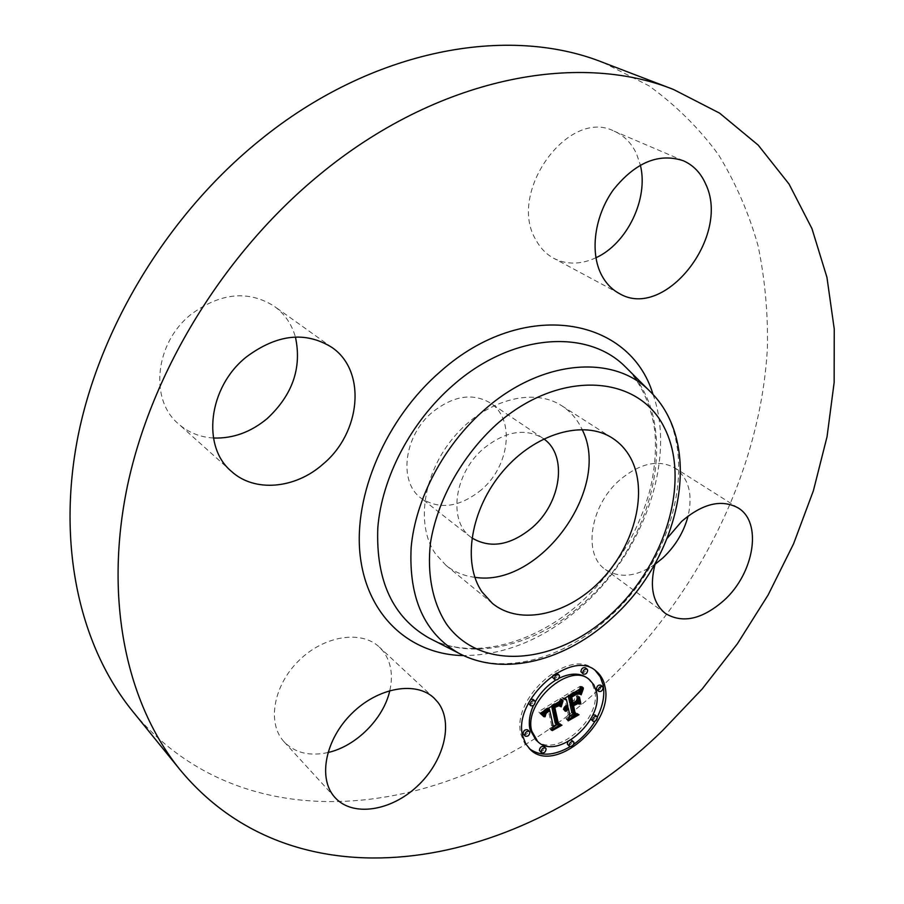 <?xml version="1.0" encoding="UTF-8"?>
<svg xmlns="http://www.w3.org/2000/svg" width="904" height="904" viewBox="0 0 904 904"><rect width="100%" height="100%" fill="white"/><g stroke="black" fill="none" stroke-linecap="round" stroke-linejoin="round"><path stroke-width="0.68" stroke-dasharray="4.52 3.39" d="M474.849 577.306C463.831 575.961 454.181 571.949 445.909 565.26L435.525 553.903C415.331 525.201 423.106 472.837 454.463 436.429C485.617 399.828 533.303 387.093 561.678 405.704C569.294 410.631 575.396 417.151 579.961 425.275L582.108 429.479M471.877 537.914L470.781 537.1C447.842 520.896 454.102 473.357 483.516 448.621C505.087 431.321 524.795 427.807 542.626 438.09L543.745 438.869M481.516 489.708C459.74 507.325 439.593 510.138 421.049 498.149C398.291 482.024 403.772 435.897 432.27 412.303C453.186 395.782 472.487 392.652 490.171 402.89C515.314 418.552 509.969 465.718 481.516 489.708M603.217 62.545L648.801 85.722C675.955 105.293 699.221 128.368 718.635 154.923C735.754 183.037 748.885 213.265 758.015 245.594C764.92 278.737 768.05 312.773 767.406 347.701C760.75 470.588 698.43 595.566 604.855 683.639C469.707 814.368 250.351 854.178 132.56 711.188M327.892 752.546C309.609 756.478 295.02 752.93 284.138 741.868L283.573 741.235C266.793 722.511 273.709 684.87 299.213 660.27C324.491 635.444 361.487 629.964 379.375 647.117L383.42 651.581C391.07 662.169 393.206 675.152 389.827 690.543M213.446 438.011C199.931 437.174 188.258 432.462 178.461 423.874C149.183 399.681 154.934 342.786 191.139 314.309C220.553 292.738 248.216 290.026 274.149 306.173C284.636 313.846 291.721 324.118 295.416 337.011M595.894 257.764C580.809 264.691 566.763 264.872 553.745 258.307C546.287 254.261 540.343 248.137 535.914 239.922C506.918 192.868 568.39 107.418 614.166 131.17C624.054 135.555 631.5 143.069 636.495 153.714L640.348 165.059M654.993 564.333C636.19 576.876 619.669 578.594 605.409 569.497C582.696 554.74 589.883 505.754 619.635 480.08C640.043 463.097 658.462 459.051 674.881 467.956C688.599 477.922 693.006 493.934 688.102 516.014M655.31 563.226L667.288 538.174M569.983 715.9L565.802 718.454L568.243 714.578L566.729 707.595L564.107 709.877L566.638 707.154L566.469 706.386L563.135 709.493L564.062 707.064L566.175 705.018L564.672 698.103L561.791 697.459L580.379 686.192L579.181 689.492M571.803 712.397L574.537 713.109L573.43 713.787M575.339 702.024L574.13 701.73L570.819 703.741M569.746 702.837L570.842 702.182L569.384 695.413L573.622 692.848L577.181 692.577L574.582 692.871L569.927 695.583L571.283 701.911L573.983 700.272L576.243 695.775L577.001 699.323M575.961 691.447L568.096 695.176L568.3 696.091M563.565 698.961L561.791 697.459M567.949 706.521L566.175 705.018M567.441 706.905L565.655 705.402M566.966 707.301L565.192 705.798M566.548 707.719L564.763 706.205M566.164 708.137L564.39 706.623M565.836 708.578L564.062 707.064M565.565 709.041L563.78 707.527M565.328 709.504L563.554 707.99M565.136 709.99L563.361 708.476M565 710.487L563.226 708.973M564.91 711.007L563.135 709.493M565.09 711.188L563.316 709.674M564.989 710.555L563.508 709.29M565.113 710.103L563.723 708.928M565.26 709.685L563.949 708.578M565.429 709.301L564.186 708.25M565.621 708.939L564.446 707.934M565.825 708.6L564.706 707.651M566.062 708.284L564.989 707.38M566.299 707.99L565.294 707.131M566.559 707.708L565.599 706.894M566.819 707.448L565.927 706.679M567.034 707.244L566.198 706.532M567.26 707.052L566.469 706.386M568.413 708.668L566.638 707.154M568.085 708.883L566.299 707.369M567.768 709.109L565.983 707.595M567.463 709.346L565.689 707.843M567.181 709.606L565.407 708.092M566.684 710.149L564.898 708.634M566.458 710.442L564.672 708.928M566.243 710.747L564.469 709.233M566.051 711.064L564.277 709.55M565.881 711.391L564.107 709.877M565.961 711.233L564.525 710.013M566.13 710.928L564.695 709.696M566.322 710.634L564.876 709.414M566.514 710.363L565.068 709.131M566.718 710.103L565.282 708.872M567.17 709.617L565.723 708.386M567.407 709.403L565.961 708.16M567.655 709.199L566.209 707.956M567.915 709.007L566.458 707.764M568.175 708.815L566.729 707.595M570.017 716.092L568.243 714.578M567.565 719.979L565.802 718.454M576.311 714.623L574.537 713.109M574.842 702.329L574.13 701.73M578.029 697.266L576.243 695.775M575.758 701.764L573.983 700.272M572.447 702.894L571.283 701.911M571.362 696.792L569.927 695.583M571.814 696.498L570.367 695.289M572.232 696.227L570.774 695.018M572.616 695.99L571.158 694.769M572.966 695.764L571.509 694.543M573.283 695.56L571.825 694.34M573.701 695.312L572.243 694.091M574.085 695.074L572.65 693.854M574.458 694.848L573.023 693.65M574.808 694.656L573.373 693.447M575.147 694.487L573.712 693.278M575.464 694.328L574.017 693.119M575.758 694.193L574.311 692.984M576.503 693.899L575.057 692.69M576.933 693.775L575.486 692.566M577.351 693.696L575.916 692.498M577.758 693.662L576.345 692.475M578.198 693.696L576.763 692.509M578.967 694.069L577.181 692.577M578.684 693.865L576.899 692.374M578.368 693.73L576.571 692.238M577.995 693.662L576.198 692.17M577.566 693.662L575.78 692.17M577.102 693.73L575.306 692.238M576.582 693.865L574.797 692.374M575.407 694.351L573.622 692.848M574.752 694.69L572.966 693.187M574.04 695.097L572.255 693.605M572.594 696.001L570.808 694.498M572.13 696.295L570.345 694.792M571.17 696.916L569.384 695.413M572.616 703.685L570.842 702.182M568.819 695.775L568.096 695.176M569.475 695.379L568.763 694.792M571.204 694.328L570.514 693.752M572.232 693.707L571.531 693.119M572.763 693.391L572.062 692.803M573.249 693.085L572.56 692.52M573.701 692.814L573.034 692.261M574.108 692.566L573.486 692.046M574.481 692.34L573.904 691.865M580.278 694.385L578.492 692.893M580.266 688.837L579.577 688.272M580.537 688.667L579.69 687.967M580.82 688.498L579.803 687.65M582.176 687.673L580.379 686.192M542.242 715.109L538.468 711.776L560.13 698.464L559.226 701.617M553.304 726.364L549.553 728.658L551.632 725.234L547.982 709.019L544.332 711.821L543.315 715.245L543.971 711.64L547.688 708.713L547.711 707.787L542.671 711.81M555.237 723.177L557.745 723.641L556.593 724.353M556.48 703.312L552.796 704.51L551.508 705.369L551.689 706.261M558.627 704.871L557.305 703.741M561.915 699.967L560.13 698.464M540.253 713.29L539.349 712.499M541.507 714.397L539.756 712.861M541.903 714.759L540.14 713.233M542.264 715.12L540.502 713.595M542.615 715.482L540.852 713.957M542.264 715.267L541.18 714.318M543.259 716.205L541.496 714.68M543.541 716.567L541.778 715.041M544.524 710.668L543.959 710.182M544.909 710.431L544.298 709.9M545.315 710.182L544.66 709.606M545.745 709.922L545.055 709.324M546.185 709.651L545.474 709.03M546.637 709.369L545.926 708.747M546.976 709.165L546.265 708.544M547.315 708.951L546.615 708.352M547.654 708.747L546.965 708.16M547.993 708.533L547.338 707.968M548.332 708.318L547.711 707.787M549.462 710.239L547.688 708.713M548.366 710.883L546.604 709.346M547.971 711.132L546.197 709.606M547.598 711.38L545.824 709.855M547.248 711.64L545.485 710.103M546.931 711.889L545.157 710.363M546.637 712.149L544.875 710.612M545.914 712.917L544.151 711.391M545.733 713.177L543.971 711.64M545.44 713.708L543.677 712.171M545.315 713.99L543.553 712.454M545.225 714.284L543.462 712.747M545.146 714.589L543.383 713.064M545.089 714.917L543.327 713.392M545.044 715.267L543.281 713.731M545.022 715.618L543.259 714.092M545.022 715.991L543.259 714.454M545.044 716.375L543.281 714.838M545.078 716.782L543.315 715.245M545.022 716.036L543.79 714.951M545.022 715.719L543.756 714.612M545.033 715.414L543.733 714.273M545.067 715.12L543.722 713.957M545.101 714.827L543.745 713.651M545.157 714.555L543.767 713.346M545.304 714.024L543.892 712.793M545.519 713.55L544.072 712.284M545.79 713.086L544.332 711.821M546.604 712.182L545.135 710.917M546.863 711.945L545.406 710.691M547.146 711.719L545.688 710.454M547.451 711.482L546.005 710.228M547.779 711.256L546.332 710.002M548.14 711.019L546.694 709.776M549.429 710.25L547.982 709.019M553.395 726.771L551.632 725.234M551.304 730.206L549.553 728.658M559.508 725.177L557.745 723.641M552.186 705.956L551.508 705.369M552.525 705.741L551.824 705.143M552.852 705.538L552.152 704.928M553.191 705.335L552.468 704.724M553.519 705.131L552.796 704.51M553.847 704.939L553.124 704.318M554.22 704.702L553.508 704.092M554.57 704.487L553.881 703.888M554.898 704.284L554.231 703.719M555.192 704.103L554.57 703.572M555.463 703.933L554.886 703.448M559.282 705.436L557.508 703.922M559.486 705.651L557.712 704.137M559.678 705.888L557.904 704.374M559.87 706.16L558.096 704.645M560.062 706.453L558.288 704.939M559.768 706.001L558.615 705.018M561.644 700.137L560.051 698.781M577.147 695.583L578.639 702.634L577.147 695.583L578.944 697.086M579.453 697.04L577.667 695.549M580.424 704.137L578.639 702.634M580.3 703.561L579.148 702.6M560.988 698.848L559.429 705.323L560.988 698.848L562.774 700.363M563.271 700.317L561.497 698.815M562.582 700.803L560.808 699.289M562.401 701.278L560.627 699.775M562.231 701.809L560.457 700.295M562.062 702.374L560.288 700.86M561.904 702.973L560.13 701.47M561.757 703.628L559.983 702.114M561.61 704.318L559.836 702.815M561.474 705.052L559.7 703.549M561.35 705.832L559.576 704.318M561.203 706.838L559.429 705.323M561.282 706.329L559.938 705.188M561.407 705.515L560.062 704.374M561.542 704.736L560.197 703.594M561.678 704.001L560.344 702.86M561.836 703.312L560.491 702.159M561.994 702.657L560.638 701.504M562.164 702.046L560.796 700.882M562.344 701.481L560.966 700.306M562.525 700.95L561.135 699.764M562.729 700.464L561.305 699.267M581.566 686.283L579.374 693.334L581.566 686.283L583.362 687.774M583.735 687.854L581.939 686.373M582.967 688.577L581.17 687.085M582.617 689.356L580.82 687.865M582.3 690.114L580.504 688.633M582.018 690.859L580.221 689.368M581.78 691.571L579.984 690.08M581.577 692.261L579.78 690.78M581.419 692.939L579.622 691.447M581.295 693.594L579.498 692.102M581.204 694.215L579.419 692.724M581.159 694.826L579.374 693.334M581.182 694.498L579.792 693.334M581.238 693.944L579.848 692.792M581.328 693.368L579.939 692.204M581.464 692.746L580.063 691.583M581.622 692.102L580.221 690.938M581.826 691.424L580.413 690.26M582.063 690.724L580.65 689.549M582.346 689.989L580.922 688.803M582.673 689.221L581.227 688.023M583.035 688.43L581.566 687.209M557.712 723.336L556.175 722.804L552.389 705.821L556.627 703.945L557.248 704.284L553.056 705.945L556.683 722.352L560.197 723.641L550.536 729.065L559.124 723.81L557.881 723.392M558.909 705.708L557.135 704.193M559.022 705.798L557.248 704.284M558.661 705.561L556.887 704.046M558.401 705.47L556.627 703.945M558.118 705.425L556.344 703.911M557.824 705.448L556.05 703.933M557.508 705.527L555.734 704.013M557.113 705.674L555.338 704.159M556.378 706.024L554.604 704.499M556.096 706.171L554.322 704.657M555.79 706.34L554.016 704.826M555.474 706.532L553.7 705.007M555.135 706.736L553.361 705.21M554.163 707.346L552.389 705.821M557.938 724.341L556.175 722.804M559.757 724.364L559.124 723.81M552.299 730.601L550.536 729.065M552.48 730.5L551.056 729.245M561.96 725.177L560.197 723.641M557.689 723.223L556.683 722.352M554.457 707.154L553.056 705.945M554.728 706.984L553.316 705.764M554.988 706.815L553.564 705.595M555.248 706.657L553.824 705.436M555.61 706.442L554.186 705.222M555.971 706.239L554.547 705.03M556.31 706.058L554.909 704.86M556.954 705.741L555.61 704.589M557.271 705.617L555.949 704.487M557.576 705.504L556.276 704.397M557.892 705.448L556.604 704.34M558.265 705.448L556.932 704.306M574.56 712.725L572.966 712.058L571.328 704.476L575.52 702.419L571.87 704.645L573.362 711.595L577.238 713.211L566.424 719.347L576.153 713.38L574.808 712.827M576.695 703.798L574.91 702.295M577.306 703.922L575.52 702.419M573.113 705.979L571.328 704.476M574.741 713.572L572.966 712.058M568.187 720.861L566.424 719.347M568.39 720.737L566.955 719.505M579.012 714.714L577.238 713.211M574.526 712.589L573.362 711.595M573.317 705.866L571.87 704.645M595.341 670.587L594.448 669.83C569.949 646.19 510.071 698.713 521.145 734.918L524.557 743.19L529.507 748.806M570.096 746.693L573.701 744.331M594.99 721.256L597.273 717.098M535.993 740.026C555.282 759.518 602.245 719.132 594.606 690.159L592.154 683.503L587.86 678.407M558.83 678.373L555.745 680.113M535.281 701.764L533.405 705.504M553.169 678.271C555.757 678.836 557.271 677.525 557.689 674.339L557.169 673.435M556.367 673.096L553.078 675.175M596.945 689.944C599.42 690.441 600.877 689.153 601.318 686.068L600.798 685.175M581.453 672.587C583.973 673.118 585.453 671.808 585.882 668.689L585.34 667.762M567.768 744.862C570.277 745.393 571.746 744.116 572.209 741.031L571.746 740.218M571.17 739.924L567.791 741.879M592.753 715.064L590.753 719.019M591.182 719.674C593.645 720.183 595.103 718.906 595.555 715.844L595.069 714.985M523.506 734.568C526.128 735.167 527.665 733.879 528.106 730.681L527.642 729.856M528.919 704.148C531.552 704.747 533.077 703.448 533.518 700.227L533.01 699.368M530.546 699.391L528.422 703.301M539.846 751.224C542.411 751.8 543.925 750.512 544.377 747.371L543.925 746.568M431.637 639.354C473.323 660.406 536.275 643.919 583.114 600.245C616.257 568.978 638.563 532.14 650.021 489.742C654.202 472.216 655.965 455.198 655.332 438.677C654.779 419.885 646.767 389.918 627.681 369.137C681.187 422.496 656.699 538.422 585.848 601.058C539.485 644.179 476.521 661.626 431.626 639.343M653.05 394.494C676.045 458.757 644.631 549.598 584.379 603.928C546.604 637.987 506.342 655.208 463.594 655.592M649.321 390.686C702.916 440.304 679.288 554.807 609.646 616.664C563.836 659.57 501.641 676.474 458.814 653.23M573.543 695.402L571.757 693.899M573.068 695.696L571.283 694.204M571.69 696.577L569.904 695.086M581.136 688.306L579.927 687.311M581.464 688.113L580.074 686.961M581.803 687.899L580.221 686.588M470.781 537.1L421.049 498.149M542.626 438.09L490.171 402.89M665.468 613.5L605.409 569.497M737.946 507.822L674.881 467.956M619.172 293.438L553.745 258.307M683.334 160.742L614.166 131.17M331.836 347.373L274.149 306.173M231.401 471.346L178.461 423.874M335.147 797.701L284.138 741.868M434.078 698.08L379.375 647.117M492.42 603.397L445.909 565.26M612.37 438.09L561.678 405.704M594.448 669.83L596.267 671.288M528.625 748.037L530.354 749.608"/><path stroke-width="1.36" d="M582.108 429.479C612.358 487.821 539.699 587.962 474.849 577.306M543.745 438.869C567.87 455.345 561.192 502.771 532.422 527.439C510.67 545.44 490.488 548.931 471.877 537.914M180.02 769.711L132.56 711.188C80.027 646.394 56.376 545.688 78.06 435.965C100.084 326.412 168.449 214.282 259.448 140.583C371.872 48.771 508.184 24.476 603.217 62.545L673.57 89.507L719.561 113.113L758.196 145.115L789.056 184.077L811.95 228.61L826.945 277.347L834.245 329.022L834.143 382.494L827.047 436.722L813.374 490.77L793.588 543.779L768.129 594.979L737.483 643.625L702.148 689.029L662.609 730.522C523.371 867.151 299.529 914.238 180.02 769.711C126.82 704.126 103.564 600.301 127.464 485.731C151.691 371.341 224.147 253.075 319.293 174.913C436.892 77.507 577.453 50.884 673.57 89.507M389.827 690.543C383.714 718.544 356.142 746.308 327.892 752.546M295.416 337.011C302.026 367.758 292.58 394.98 267.075 418.676C250.69 432.248 232.814 438.689 213.446 438.011M640.348 165.059C648.823 198.79 627.014 243.775 595.894 257.764M688.102 516.014C683.808 532.117 675.401 546.095 662.881 557.938L654.993 564.333M630.596 457.91C648.405 490.77 635.184 544.129 602.019 579.181C569.068 614.46 520.444 626.359 492.42 603.397L482.024 591.939C461.921 562.876 470.566 508.997 503.008 471.153C535.236 433.106 583.882 419.388 612.37 438.09C620.02 443.028 626.088 449.638 630.596 457.91M667.288 538.174L681.718 521.325C702.77 503.471 721.516 498.974 737.946 507.822C762.75 522.162 754.264 573.339 723.901 600.471C702.171 619.387 682.689 623.737 665.468 613.5C652.654 603.047 649.264 586.289 655.31 563.226M705.595 183.862C731.257 236.102 664.485 321.033 619.172 293.438C611.646 289.359 605.703 283.088 601.352 274.635C589.713 252.013 594.572 215.83 613.443 189.693C635.501 162.313 658.801 152.663 683.334 160.742C693.311 165.172 700.736 172.879 705.595 183.862M246.103 357.159C276.805 334.231 305.382 330.966 331.836 347.373C366.888 370.99 360.967 433.005 322.762 464.351C295.167 488.815 254.544 492.691 231.401 471.346C201.535 446.745 208.282 387.398 246.103 357.159M438.124 702.577C453.763 723.256 443.807 761.688 417.219 786.288C390.878 811.148 352.775 817.148 335.147 797.701L334.582 797.068C317.711 778.22 325.372 739.314 351.893 713.403C378.177 687.266 416.1 680.825 434.078 698.08L438.124 702.577M604.945 686.43C614.46 723.279 554.841 774.479 530.354 749.608L525.744 743.834L522.885 736.489C511.822 700.261 571.769 647.648 596.267 671.288C600.753 674.983 603.646 680.034 604.945 686.43M596.403 691.639C604.019 720.624 557.022 761.078 537.744 741.585L531.755 731.076C523.167 702.476 570.379 661.163 589.668 679.876L593.951 684.983L596.403 691.639M561.825 700.284L560.39 706.532L557.519 704.758L553.282 706.883L557 724.703L559.508 725.177L551.304 730.206L553.395 726.771L549.756 710.544L546.095 713.358L545.078 716.782L545.733 713.177L549.462 710.239L549.474 709.312L544.694 712.894L544.027 716.793L540.23 713.312L561.644 700.137M563.09 700.781L561.203 706.838L562.729 700.464M558.706 705.821L554.819 707.47L558.446 723.878L561.96 725.177L552.299 730.601L560.887 725.336L557.938 724.341L554.163 707.346L557.508 705.527L559.022 705.798L558.265 705.448M582.176 687.673L580.278 694.385L576.775 692.984L569.882 696.679L571.531 704.352L572.616 703.685L571.17 696.916L576.017 694.069L578.967 694.069L576.368 694.362L571.712 697.086L573.068 703.414L575.758 701.764L578.029 697.266L579.475 704.103L575.916 703.222L571.825 705.719L573.588 713.911L576.311 714.623L567.565 719.979L570.017 716.092L568.514 709.109L565.881 711.391L568.413 708.668L568.243 707.9L564.91 711.007L565.836 708.578L567.949 706.521L566.458 699.617L563.565 698.961L582.176 687.673M583.362 688.701L581.159 694.826L583.035 688.43M580.933 704.092L579.453 697.04L580.3 703.561M573.656 706.148L575.136 713.109L579.012 714.714L568.187 720.861L577.927 714.894L574.741 713.572L573.113 705.979L577.306 703.922L573.317 705.866M559.486 675.83C559.056 679.017 557.542 680.339 554.954 679.774L554.434 678.87C554.853 675.683 556.367 674.361 558.954 674.926L559.486 675.83M603.115 687.548C602.674 690.622 601.216 691.91 598.753 691.413L598.233 690.52C598.674 687.447 600.132 686.147 602.606 686.644L603.115 687.548M587.69 670.158C587.261 673.288 585.781 674.587 583.249 674.068L582.718 673.141C583.148 670.022 584.628 668.711 587.148 669.231L587.69 670.158M573.961 742.557C573.509 745.653 572.029 746.93 569.531 746.399L569.068 745.597C569.531 742.5 571 741.223 573.509 741.743L573.961 742.557M597.341 717.335C596.889 720.398 595.431 721.686 592.967 721.177L592.482 720.33C592.934 717.267 594.391 715.991 596.855 716.488L597.341 717.335M524.783 735.325C525.235 732.127 526.761 730.816 529.382 731.415L529.857 732.229C529.405 735.438 527.868 736.737 525.247 736.127L524.783 735.325M530.185 704.826C530.614 701.617 532.14 700.306 534.784 700.894L535.281 701.753C534.84 704.973 533.303 706.284 530.671 705.685L530.185 704.826M541.146 751.992C541.598 748.851 543.101 747.563 545.666 748.128L546.118 748.919C545.666 752.071 544.151 753.36 541.586 752.783L541.146 751.992M573.43 713.787L569.983 715.9M570.819 703.741L570.04 704.216L571.803 712.397L573.588 713.911M577.001 699.323L577.69 702.611L575.339 702.024M568.3 696.091L569.746 702.837L571.531 704.352M579.961 694.091L575.961 691.447M580.978 690.984L579.181 689.492L578.492 692.871M566.458 699.617L564.808 698.216M566.22 709.448L565.621 708.939M566.492 709.165L565.825 708.6M566.774 708.894L566.062 708.284M567.068 708.634L566.299 707.99M567.373 708.408L566.559 707.708M567.701 708.194L566.819 707.448M567.972 708.035L567.034 707.244M568.243 707.9L567.26 707.052M571.825 705.719L570.04 704.216M575.916 703.222L574.842 702.329M579.475 704.103L577.69 702.611M573.068 703.414L572.447 702.894M569.882 696.679L568.819 695.775M570.548 696.283L569.475 695.379M572.3 695.244L571.204 694.328M573.317 694.611L572.232 693.707M573.848 694.295L572.763 693.391M574.356 694.012L573.249 693.085M574.831 693.764L573.701 692.814M575.272 693.537L574.108 692.566M575.69 693.357L574.481 692.34M576.085 693.198L574.808 692.136M576.436 693.074L575.102 691.967M576.775 692.984L575.362 691.809M577.068 692.927L575.577 691.684M577.34 692.905L575.746 691.571M577.611 692.916L575.893 691.481M577.871 692.95L576.085 691.458M578.153 693.018L576.356 691.526M578.436 693.119L576.639 691.628M578.729 693.255L576.933 691.763M579.023 693.413L577.227 691.922M579.328 693.617L577.532 692.125M579.634 693.843L577.848 692.34M580.639 692.419L578.854 690.927M580.718 692.091L578.922 690.599M580.786 691.775L578.989 690.283M580.843 691.492L579.057 690.001M581.102 690.532L579.566 689.255M581.272 690.034L580.006 688.984M581.374 689.752L580.266 688.837M581.475 689.458L580.537 688.667M581.6 689.142L580.82 688.498M542.671 711.81L542.242 715.109M556.593 724.353L553.304 726.364M551.689 706.261L555.237 723.177L557 724.703M559.079 705.256L558.231 704.804M559.226 701.617L558.627 704.871M544.027 716.793L542.954 715.866M543.971 716.386L542.208 714.849M543.937 715.979L542.174 714.442M543.925 715.584L542.163 714.047M543.937 715.211L542.174 713.674M543.971 714.838L542.208 713.301M544.027 714.488L542.276 712.951M544.118 714.137L542.355 712.612M544.219 713.81L542.457 712.284M544.355 713.493L542.592 711.968M544.513 713.188L542.818 711.719M544.694 712.894L543.123 711.527M544.909 712.601L543.451 711.335M545.157 712.307L543.79 711.12M545.428 712.013L544.151 710.894M545.733 711.719L544.524 710.668M546.061 711.425L544.909 710.431M546.423 711.132L545.315 710.182M546.818 710.849L545.745 709.922M547.248 710.567L546.185 709.651M547.7 710.273L546.637 709.369M548.039 710.081L546.976 709.165M548.378 709.877L547.315 708.951M548.739 709.685L547.654 708.747M549.101 709.493L547.993 708.533M549.474 709.312L548.332 708.318M553.282 706.883L552.186 705.956M553.598 706.668L552.525 705.741M553.915 706.453L552.852 705.538M554.242 706.239L553.191 705.335M554.57 706.035L553.519 705.131M554.886 705.832L553.847 704.939M555.282 705.606L554.22 704.702M555.655 705.402L554.57 704.487M556.005 705.233L554.898 704.284M556.344 705.086L555.192 704.103M556.661 704.962L555.463 703.933M556.966 704.871L555.7 703.787M557.248 704.804L555.915 703.662M557.519 704.758L556.096 703.549M557.768 704.747L556.254 703.448M558.005 704.758L556.378 703.369M558.446 704.871L556.672 703.357M558.661 704.973L556.887 703.459M558.875 705.097L557.101 703.583M560.39 706.532L559.768 706.001M560.423 706.16L558.649 704.645M560.469 705.798L558.695 704.284M560.525 705.436L558.751 703.922M560.57 705.086L558.796 703.572M560.638 704.747L558.853 703.233M560.695 704.419L558.921 702.905M560.762 704.103L558.988 702.589M560.83 703.787L559.056 702.272M560.909 703.493L559.124 701.979M560.977 703.199L559.203 701.685M560.887 725.336L559.757 724.364M558.446 723.878L557.689 723.223M576.492 713.674L577.927 714.894M575.136 713.109L574.526 712.589M597.273 717.098C602.979 705.617 604.934 694.905 603.137 684.961L600.29 676.904L595.341 670.587M529.507 748.806C540.456 756.603 553.982 755.902 570.096 746.693M573.701 744.331C582.312 738.218 589.408 730.522 594.99 721.256M533.405 705.504C529.541 714.262 528.411 722.262 530.004 729.517L535.993 740.026L537.744 741.585M589.668 679.876L587.86 678.407C580.278 672.723 570.605 672.712 558.83 678.373M555.745 680.113C547.236 685.435 540.411 692.656 535.281 701.764M553.078 675.175L552.638 677.367L554.954 679.774M558.954 674.926L556.367 673.096M602.606 686.644L600.798 685.175C598.324 684.678 596.877 685.966 596.437 689.04L598.753 691.413M587.148 669.231L585.34 667.762C582.82 667.242 581.34 668.542 580.922 671.672L583.249 674.068M567.791 741.879L567.316 744.048L569.531 746.399M573.509 741.743L571.17 739.924M590.753 719.019L592.967 721.177M596.855 716.488L595.069 714.985L592.753 715.064M529.382 731.415L527.642 729.856C525.021 729.268 523.484 730.568 523.043 733.765L525.247 736.127M534.784 700.894L533.01 699.368L530.546 699.391M528.422 703.301L530.671 705.685M545.666 748.128L543.925 746.568C541.36 746.003 539.857 747.292 539.405 750.433L541.586 752.783M431.626 639.343L428.778 637.896C392.731 617.217 375.748 580.515 377.815 527.766C381.827 477.47 410.924 421.829 452.96 385.319C511.675 333.361 587.408 328.242 625.421 366.888L649.321 390.686C705.312 444.067 680.836 556.333 612.607 617.522C567.26 659.943 504.816 677.717 458.814 653.23C424.552 633.523 408.653 598.29 411.139 547.553C415.433 499.155 443.706 445.491 484.148 410.043C540.648 359.634 613.115 353.893 649.321 390.686M463.594 655.592C410.676 654.722 367.261 616.551 360.21 555.87C353.091 495.347 385.906 418.462 440.655 371.318C523.766 297.427 630.054 316.931 653.05 394.494M611.386 613.827C557.395 664.35 481.041 672.452 446.463 624.031C432.711 602.798 426.937 574.56 430.462 542.931C437.321 500.228 462.023 455.763 496.658 424.27C559.327 368.866 638.371 374.358 664.27 427.524C691.153 479.967 665.83 563.881 611.386 613.827M580.357 693.967L578.56 692.475M580.424 693.549L578.639 692.057M580.504 693.153L578.707 691.662M580.571 692.769L578.786 691.289M581.724 688.803L581.136 688.306M458.814 653.23L431.637 639.354"/></g></svg>
